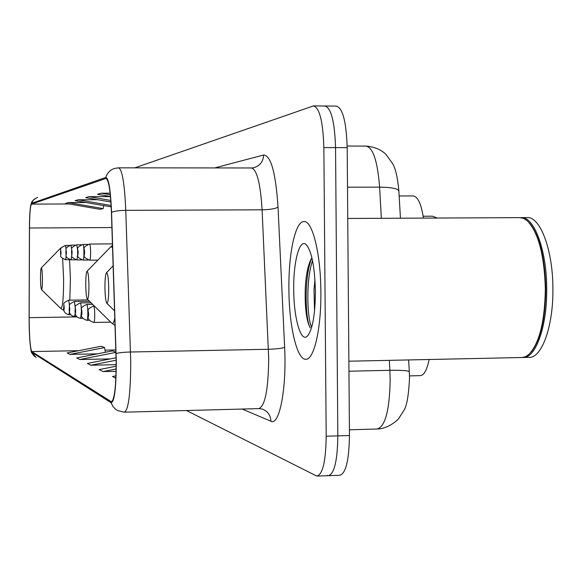 <?xml version="1.0" encoding="UTF-8"?>
<svg xmlns="http://www.w3.org/2000/svg" width="582" height="582" viewBox="0 0 582 582"><rect width="100%" height="100%" fill="white"/><g stroke="black" fill="none" stroke-linecap="round" stroke-linejoin="round"><path stroke-width="0.87" d="M429.13 359.494C426.962 370.101 423.951 375.485 420.08 375.652L409.481 375.899M399.157 195.967L413.14 195.938C417.774 196.425 421.208 203.816 423.449 218.105M328.961 475.661L339.561 475.298C345.752 473.901 349.047 460.646 349.455 435.525L347.192 147.653C346.334 121.667 342.696 107.816 336.272 106.099L325.382 106.011M327.208 475.392L328.19 475.69C334.235 474.301 337.451 461.031 337.836 435.874L335.545 147.61C334.694 121.594 331.136 107.721 324.872 106.011L324.225 106.15M320.864 291.742C320.74 253.585 312.352 220.294 303.92 221.553C295.3 221.262 288.439 253.665 288.905 289.159C289.028 325.374 296.755 359.349 305.557 359.261C313.836 360.651 321.337 329.085 320.864 291.742C320.74 253.585 312.352 220.294 303.92 221.553C295.3 221.262 288.439 253.665 288.905 289.159C289.028 325.374 296.755 359.349 305.557 359.261C313.836 360.651 321.337 329.085 320.864 291.742M116.153 361.262C116.08 386.528 114.487 400.023 111.38 401.769L31.763 351.586C30.148 348.087 29.282 336.774 29.158 317.656L29.493 228.006C29.631 213.616 30.308 205.642 31.523 204.093L105.975 178.448C108.703 179.671 110.522 191.034 111.431 212.532L116.153 361.262M116.291 361.327L111.569 212.321C110.587 189.696 108.667 178.063 105.8 177.423L31.515 203.38L30.875 204.719C29.995 208.734 29.515 216.46 29.435 227.897L29.1 317.517C29.151 333.573 29.835 344.733 31.159 350.99L31.77 352.292L111.06 402.708C114.436 402.264 116.182 388.47 116.291 361.327M317.539 476.061L328.19 475.69C334.235 474.301 337.451 461.031 337.836 435.874L335.545 147.61C334.694 121.594 331.136 107.721 324.872 106.011L313.938 105.917M186.516 410.536L316.79 476.083C322.683 474.701 325.818 461.41 326.189 436.224L323.861 147.573C323.025 121.514 319.554 107.634 313.436 105.917L134.82 167.849M115.949 352.226L112.588 350.859L76.737 357.93L79.807 359.523L110.369 358.898M69.913 354.387L104.556 347.578L101.283 346.239L67.134 352.947L69.913 354.387L97.47 353.841M115.971 375.819L112.537 376.503L115.869 378.235M116.102 357.763L87.373 363.444L90.792 365.22L116.167 364.681M116.167 366.231L99.231 369.599L103.058 371.585L116.102 371.301M97.703 199.728L78.184 199.779L75.129 200.652L111.198 206.901M85.954 202.529L68.356 202.58L65.599 203.365L99.915 209.309L103.167 208.611L103.669 205.606M110.478 196.621L89.09 196.672L85.692 197.64L110.915 202.027M110.122 193.18L101.283 193.195L97.478 194.279L110.471 196.549M103.058 371.585L116.138 368.981M90.792 365.22L116.138 360.2M79.807 359.523L115.949 352.386M104.556 347.578L105.429 352.27M101.283 193.195L110.289 194.774M89.09 196.672L110.798 200.455M78.184 199.779L111.126 205.504M68.356 202.58L103.167 208.611M348.873 361.211L522.003 357.515L525.146 356.831L528.74 354.554C539.281 343.671 544.817 321.759 545.341 288.825C544.33 254.814 538.263 232.094 527.147 220.665L523.502 218.359L519.813 217.639L347.745 218.468M531.279 351.892C540.569 339.823 545.399 318.791 545.763 288.803C544.934 257.419 539.507 235.492 529.467 223.015M522.571 357.479L522.803 357.486C535.505 358.825 547.218 326.728 546.716 288.803C546.767 250.056 534.094 216.315 521.145 217.632L520.606 217.661M523.669 357.472L528.776 357.363C541.587 358.694 553.402 326.618 552.9 288.723C552.951 250.005 540.176 216.286 527.11 217.603L521.145 217.632M314.527 311.195L314.018 289.581L314.978 279.746M315.408 291.298C314.753 266.6 311.661 251.031 306.132 244.578C299.548 238.271 293.299 261.856 293.714 289.545C293.757 317.743 300.661 342.565 307.223 336.287C312.461 330.249 315.189 315.255 315.408 291.298M311.348 258.677C307.885 265.166 305.841 275.475 305.223 289.603C304.866 308.373 306.532 321.118 310.213 327.841M311.683 327.302C306.823 317.321 306.001 279.331 312.541 260.627M310.111 327.681C304.822 317.765 304.313 275.482 311.77 258.03M104.942 287.719C105.109 296.245 105.728 301.403 106.782 303.193C108.034 303.287 108.681 298.311 108.732 288.25C108.47 277.941 107.706 272.776 106.433 272.762C105.437 274.42 104.935 279.404 104.942 287.719M437.3 218.039L432.397 216.191L423.165 216.235M85.765 285.02C85.918 292.862 86.442 297.577 87.336 299.155C88.369 299.17 88.908 294.608 88.937 285.464C88.711 276.108 88.071 271.394 87.009 271.321C86.172 272.798 85.758 277.367 85.765 285.02M40.507 278.647C40.616 284.845 40.951 288.505 41.504 289.632C42.122 289.509 42.428 285.937 42.428 278.916C42.275 271.765 41.889 268.106 41.257 267.931C40.74 269 40.485 272.572 40.507 278.647M349.411 429.807L376.969 428.999C385.168 426.984 389.569 410.572 390.173 379.762L389.875 370.305L348.953 371.221M347.192 147.653L323.861 147.573M349.455 435.525L326.189 436.224M381.348 218.308L379.602 187.149L347.505 187.186M400.445 218.214L398.888 191.325C398.546 188.713 392.123 187.324 379.602 187.149C377.572 161.098 373.018 147.421 365.954 146.104L347.17 146.038M409.517 377.798L409.328 372.007C409.059 370.683 402.577 370.116 389.875 370.305L389.314 360.345M111.046 401.638L111.933 401.616M105.8 177.423C107.226 172.883 110.194 169.879 114.683 168.409L118.597 167.834C122.184 169.282 124.57 183.446 125.77 210.335L130.739 361.626C130.615 393.243 128.498 410.099 124.395 412.187L117.695 410.616L115.767 409.422L113.097 406.76L111.06 402.708M124.73 412.18L258.684 408.615C264.977 406.491 268.324 389.867 268.709 358.738L262.096 209.818C260.438 183.352 256.866 169.398 251.388 167.965L118.772 167.834M116.131 353.47C119.114 352.677 123.915 352.19 130.528 352.008L268.455 349.273C276.646 349.018 282.037 348.371 284.627 347.33C286.788 388.209 279.375 426.257 270.95 421.237L242.148 409.051M31.515 203.38L33.734 199.575L37.517 197.32C29.544 202.056 32.01 203.256 30.962 204.398M214.7 167.929L263.639 155.008C270.957 155.489 275.752 172.847 278.029 207.09C275.504 208.72 270.193 209.629 262.096 209.818L125.77 210.335C119.237 210.437 114.501 211.099 111.569 212.321M31.77 352.292L36.164 357.508M278.029 207.09L284.627 347.33M251.642 167.965L253.483 167.776C259.848 166.001 263.231 161.752 263.639 155.008M270.95 421.237C270.594 415.301 267.72 411.248 262.315 409.095L259.172 408.6M31.523 204.093L69.098 203.976M29.493 228.006L111.919 227.533M29.158 317.656L76.984 316.906M31.763 351.586L78.737 350.67M105.036 350.153L115.869 349.942M105.815 178.485L106.259 178.485M87.336 299.155L111.744 323.126C112.872 324.196 113.905 322.428 114.836 317.823M112.559 247.43L110.856 246.732L112.493 245.32M41.504 289.632L60.703 308.38C62.616 308.264 63.584 298.45 63.613 278.938L62.645 258.764M69.811 300.159L70.407 278.894L69.578 259.703M60.819 249.023L60.019 248.74L61.583 247.445M94.32 306.008L93.673 306.023C94.277 306.568 94.626 309.391 94.742 314.491C94.735 319.358 94.451 322.006 93.891 322.435L110.755 322.159M88.631 314.396C88.391 310.824 88.18 310.766 88.013 314.229C88.253 317.801 88.464 317.859 88.631 314.396M92.611 304.335L86.834 304.422C87.395 304.946 87.729 307.674 87.838 312.607C87.831 317.321 87.569 319.889 87.038 320.311L89.41 320.267M81.938 312.527C81.713 309.071 81.516 309.013 81.356 312.359C81.582 315.815 81.778 315.873 81.938 312.527M91.01 302.764L80.418 302.916C80.934 303.404 81.247 305.994 81.356 310.686M75.66 310.766C75.442 307.42 75.26 307.369 75.114 310.613C75.333 313.96 75.514 314.011 75.66 310.766M81.342 313.152L80.614 318.31L82.753 318.274M89.512 301.294L74.387 301.505L75.245 307.674M69.76 309.115C69.556 305.87 69.389 305.826 69.251 308.969C69.454 312.214 69.622 312.265 69.76 309.115M75.209 312.883L74.576 316.433L76.511 316.404M88.1 299.905L68.712 300.174L69.498 305.492M64.209 307.565C64.02 304.415 63.853 304.364 63.729 307.427C63.918 310.577 64.078 310.621 64.209 307.565M69.447 311.937L68.894 314.666L70.648 314.644M90.61 252.115C90.603 257.026 90.326 259.725 89.766 260.205C81.073 256.386 85.459 256.204 83.975 252.181C85.379 248.128 80.985 248.027 89.606 244.054C90.174 244.52 90.508 247.212 90.61 252.115M84.012 252.181C84.245 255.636 84.448 255.636 84.608 252.173C84.375 248.71 84.172 248.718 84.012 252.181M83.946 252.239C83.939 256.997 83.677 259.608 83.153 260.081C74.736 256.407 78.977 256.124 77.552 252.304C78.897 248.456 74.656 248.252 82.993 244.433C83.524 244.891 83.844 247.495 83.946 252.239M77.581 252.304C77.806 255.658 77.995 255.651 78.148 252.297C77.923 248.951 77.733 248.951 77.581 252.304M77.668 254.545L76.948 259.958C68.727 256.262 72.939 256.269 71.521 252.428C72.859 248.543 68.647 248.63 76.795 244.789L77.624 250.1M71.55 252.421C71.761 255.673 71.935 255.665 72.081 252.413C71.87 249.169 71.695 249.169 71.55 252.421M71.761 255.483L71.106 259.848C63.074 256.211 67.236 256.226 65.846 252.537C67.156 248.812 63.002 248.907 70.953 245.131L71.695 249.38M65.875 252.537C66.072 255.68 66.239 255.68 66.37 252.523C66.173 249.372 66.006 249.38 65.875 252.537M66.195 256.036L65.599 259.739C57.807 256.196 61.852 256.262 60.506 252.639C61.772 248.987 57.734 249.125 65.453 245.444L66.122 249.045M60.528 252.639C60.717 255.694 60.87 255.694 60.994 252.632C60.804 249.569 60.652 249.576 60.528 252.639M409.517 377.98C408.622 396.015 406.665 406.942 403.639 410.754L399.143 417.927C398.408 419.731 388.114 428.73 377.754 428.978M366.405 146.104C374.51 146.89 381.014 149.632 385.917 154.332L392.53 163.484C395.513 168.387 397.622 177.495 398.859 190.816M408.629 359.931L409.313 371.745M31.275 351.382C30.911 351.834 32.017 353.543 34.6 356.497M306.103 359.247L305.557 359.261M306.99 245.473L306.132 244.578M308.307 335.094L307.223 336.287M106.782 303.193L114.61 310.897M106.433 272.762L113.155 265.807M115.083 325.491L111.744 323.126M87.009 271.321L110.856 246.732M63.947 310.475L60.703 308.38M41.257 267.931L60.019 248.74M93.673 306.023C84.987 309.973 89.366 310.322 87.977 314.207C87.089 318.339 89.061 321.082 93.891 322.435M86.834 304.422C78.374 308.307 82.68 308.62 81.327 312.345C80.411 316.281 82.317 318.936 87.038 320.311M80.418 302.916C72.161 306.779 76.431 306.903 75.085 310.599C74.838 315.291 76.679 317.859 80.614 318.31M74.387 301.505C66.384 305.303 70.531 305.259 69.222 308.955C68.96 313.487 70.742 315.975 74.576 316.433M68.712 300.174C60.892 303.913 64.988 303.862 63.7 307.412C63.263 311.399 64.995 313.822 68.894 314.666M97.863 260.132L89.766 260.205M112.442 243.88L89.606 244.054M88.333 260.03L83.153 260.081M87.737 244.396L82.993 244.433M81.786 259.914L76.948 259.958M81.211 244.76L76.795 244.789M75.638 259.805L71.106 259.848M75.085 245.095L70.953 245.131M69.855 259.696L65.599 259.739M69.323 245.415L65.453 245.444"/></g></svg>
